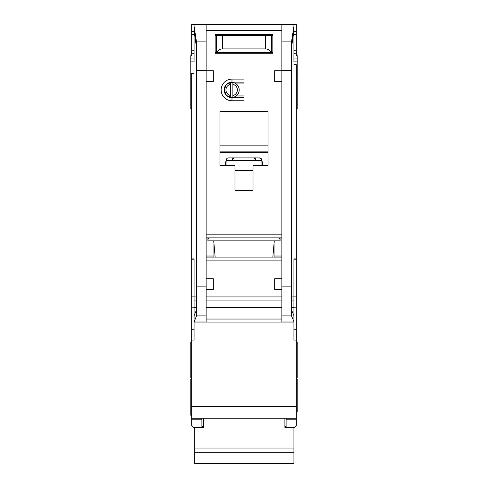 <?xml version="1.0" encoding="UTF-8"?>
<svg xmlns="http://www.w3.org/2000/svg" width="488" height="488" viewBox="0 0 488 488"><rect width="100%" height="100%" fill="white"/><g stroke="black" fill="none" stroke-linecap="round" stroke-linejoin="round"><path stroke-width="0.73" d="M234.051 97.075L230.47 97.362A7.515 7.515 0 0 1 224.157 89.944L226.444 95.471L231.977 97.759L231.977 100.766A10.821 10.821 0 0 1 221.149 89.944A10.821 10.821 0 0 1 231.977 79.117L244 79.117L244 100.766L231.977 100.766M201.91 418.259L201.91 419.229L191.686 419.229L191.686 425.469L194.395 428.177M234.978 34.624L234.978 35.374M253.022 34.624L253.022 35.374M291.501 47.617L293.91 30.415L293.91 61.683M194.09 61.683L194.09 24.4L296.314 24.4L296.314 55.669L297.216 55.669L297.216 73.706L296.314 73.706M191.686 340.087L194.09 340.087L194.09 322.05L293.91 322.05L293.91 340.087L296.314 340.087L296.314 406.23L191.686 406.23L191.686 73.706L190.784 73.706L190.784 61.921L194.09 61.921M296.314 108.58L297.216 108.58L297.216 73.706M296.314 377.968L297.216 377.968L297.216 341.893L296.314 341.893M296.314 411.945L297.216 411.945L297.216 379.17L296.314 379.17M296.314 388.698L297.216 388.698M190.784 73.706L190.784 108.58L191.686 108.58M191.686 379.17L190.784 379.17L190.784 415.251L191.686 415.251M191.686 341.893L190.784 341.893L190.784 377.968L191.686 377.968M194.09 53.265L191.686 53.265L191.686 55.669L190.784 55.669L190.784 61.921M272.853 257.103L274.274 240.871M207.925 237.863L207.925 240.871L280.075 240.871L280.075 237.863M215.147 257.103L213.726 240.871M231.977 79.117L231.977 82.124L226.444 84.412L224.157 89.944A7.814 7.814 0 0 0 231.977 97.759L244 97.759M271.072 322.05L216.928 322.05L271.072 322.05M232.874 84.357A5.71 5.71 0 0 1 232.874 95.526L232.874 97.362A7.515 7.515 0 0 0 232.874 82.521L232.874 95.526M229.299 97.075L226.981 95.953M230.47 95.526A5.71 5.71 0 0 1 230.47 84.357L230.47 97.362A7.515 7.515 0 0 0 232.874 97.362M226.981 83.93L230.47 82.527A7.515 7.515 0 0 0 224.157 89.944A7.814 7.814 0 0 1 231.977 82.124L244 82.124M232.874 82.521A7.515 7.515 0 0 0 230.47 82.521L230.47 84.357M244 95.953L236.186 95.953M244 83.93L236.186 83.93M281.881 81.526L274.665 81.526L274.665 70.699L281.881 70.699L281.881 322.019L293.91 322.019L293.886 315.608L291.501 309.953M194.09 24.675L206.119 24.675L206.119 70.699L213.335 70.699L213.335 81.526L206.119 81.526L206.119 278.752L213.335 278.752L213.335 289.579L206.137 289.579L206.119 278.752M234.978 165.706L219.948 165.706L219.948 111.587L268.052 111.587L268.052 165.706L253.022 165.706L253.022 190.363L234.978 190.363L234.978 165.706M215.135 34.624L272.865 34.624L272.865 53.265L215.135 53.265L215.135 34.624M213.933 243.274L213.933 257.103M213.933 256.023L206.119 256.023M206.119 237.863L281.881 237.863M281.881 257.103L206.119 257.103M274.067 243.274L274.067 257.103M274.067 256.023L281.881 256.023M281.881 278.752L274.665 278.752L274.665 289.579L281.863 289.579M293.91 30.415L293.91 26.376L291.501 41.877L291.501 315.913L293.91 321.623M293.91 24.4L281.881 24.675L281.881 70.699M206.119 70.699L206.119 81.526M194.09 26.376L196.499 41.877L196.499 315.913L206.119 315.913L206.119 322.019L194.09 322.019L196.499 315.913M279.478 237.863L280.075 239.669M207.925 239.669L208.522 237.863M206.119 315.913L206.137 289.579M196.499 309.953L194.114 315.608L194.09 319.042L194.09 258.908L191.686 258.908M194.09 319.042L194.09 321.623M293.91 64.697L296.314 64.697L296.314 258.908L293.91 258.908L293.91 319.042M219.948 165.706L219.948 152.768A11.425 11.425 0 0 1 220.228 152.463L267.772 152.463A11.425 11.425 0 0 1 268.052 152.768L267.772 152.463M268.052 165.706L268.052 152.768M253.022 190.363L234.978 190.363M215.135 53.265L231.373 53.265M256.627 53.265L272.865 53.265M191.686 73.706L194.09 73.706M194.09 30.415L196.499 47.617M191.686 419.229L191.686 418.259L296.314 418.259L296.314 419.229L286.09 419.229L286.09 418.259L296.314 418.259L296.314 406.23M191.686 406.23L191.686 418.259M191.686 53.265L191.686 24.4L194.09 24.4M296.314 258.908L296.314 340.087M293.91 427.878L296.314 425.469L296.314 419.229M293.91 26.376L293.91 24.675M225.962 160.985L225.041 165.706M262.038 165.706L261.818 159.838A2.403 2.403 0 0 0 259.457 157.892L228.543 157.892A2.403 2.403 0 0 0 226.182 159.838L225.962 165.706M262.959 165.706L262.038 160.985M219.948 152.768L220.228 152.463M219.948 151.878L268.052 151.878M268.052 111.892L219.948 111.892M201.91 419.229L201.91 427.451M194.09 31.616L191.686 31.616M293.91 31.616L296.314 31.616M293.91 53.265L296.314 53.265M286.09 419.229L286.09 427.451M296.314 383.763L297.216 383.763M225.474 163.486L225.962 163.486M261.904 160.296L226.096 160.296M259.457 157.892L261.818 159.838M262.526 163.486L262.038 163.486M215.135 52.509L216.843 52.509C217.971 50.227 219.807 49.026 222.351 48.904L265.649 48.904C268.193 49.026 270.029 50.227 271.157 52.509L272.865 52.509M271.157 52.509L216.843 52.509M272.865 35.374L215.135 35.374M250.015 53.265L250.015 52.509M237.985 53.265L237.985 52.509M284.888 418.259L284.888 427.451L293.91 427.451L293.91 463.6L194.694 463.6L194.694 452.278L293.91 452.278M194.694 452.278L194.694 427.451L203.709 427.451L203.709 418.259M234.38 157.892L231.977 160.296A2.403 2.403 0 0 1 234.38 157.892M253.62 157.892A2.403 2.403 0 0 1 256.023 160.296L253.62 157.892M194.694 448.051L293.91 448.051M271.657 52.509L271.657 35.374M216.343 52.509L216.343 35.374M220.552 34.624L220.552 35.374M267.448 34.624L267.448 35.374M293.91 61.921L297.216 61.921M206.119 234.856L281.881 234.856M206.119 30.415L281.881 30.415M206.119 260.11L281.881 260.11M281.881 296.942L206.119 296.942M281.881 286.114L291.501 286.114M281.881 70.583L291.501 70.583M206.119 70.583L196.499 70.583M196.499 286.114L206.119 286.114M281.881 319.042L206.119 319.042M281.881 300.083L206.119 300.083M281.881 315.913L291.501 315.913M291.501 41.877L281.881 41.877M206.119 41.877L196.499 41.877M196.499 300.083L194.09 300.083M194.09 307.617L196.499 307.617M194.09 296.942L196.499 296.942M194.09 259.842L191.686 259.842M194.09 296.106L191.686 296.106M194.09 307.202L191.686 307.202M194.09 329.26L191.686 329.26M293.91 329.26L296.314 329.26M293.91 307.202L296.314 307.202M293.91 296.106L296.314 296.106M293.91 259.842L296.314 259.842M293.91 296.942L291.501 296.942M293.91 300.083L291.501 300.083M293.91 307.617L291.501 307.617M281.881 307.617L206.119 307.617M219.948 145.863L268.052 145.863M234.978 170.519L253.022 170.519M190.784 58.981L194.09 58.981M194.09 50.258L191.686 50.258M191.686 34.624L194.09 34.624M293.91 34.624L296.314 34.624M296.314 50.258L293.91 50.258M297.216 58.981L293.91 58.981M265.649 48.904L265.649 35.374M222.351 48.904L222.351 35.374M191.686 91.744L190.784 91.744M296.314 91.744L297.216 91.744M284.888 426.372L286.09 426.372M201.91 426.677L203.709 426.677"/></g></svg>
